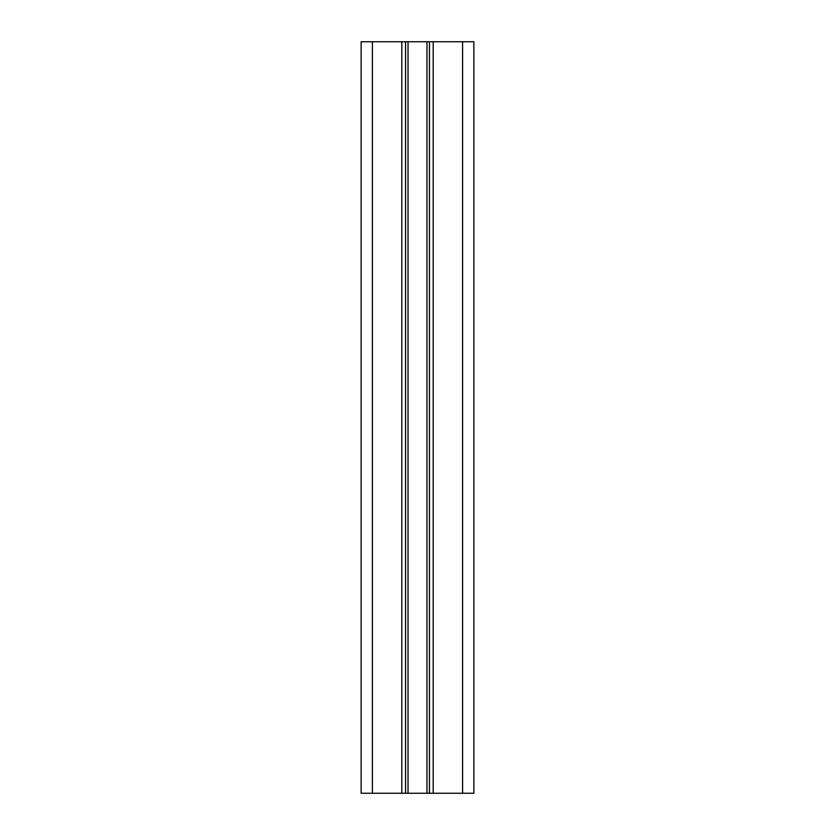 <?xml version="1.0" encoding="UTF-8"?>
<svg xmlns="http://www.w3.org/2000/svg" width="835" height="835" viewBox="0 0 835 835"><rect width="100%" height="100%" fill="white"/><g stroke="black" fill="none" stroke-linecap="round" stroke-linejoin="round"><path stroke-width="1.25" d="M462.59 793.25L473.862 793.25L473.862 41.75L462.59 41.75L462.59 793.25L426.967 793.25L426.967 41.75L429.43 41.75L429.43 793.25M405.57 793.25L405.57 41.75L361.137 41.75L361.137 793.25L426.967 793.25M405.57 41.75L426.967 41.75M462.59 41.75L429.43 41.75M433.188 41.75L433.188 793.25M408.033 41.75L408.033 793.25M401.812 793.25L401.812 41.75M372.41 41.75L372.41 793.25"/></g></svg>
